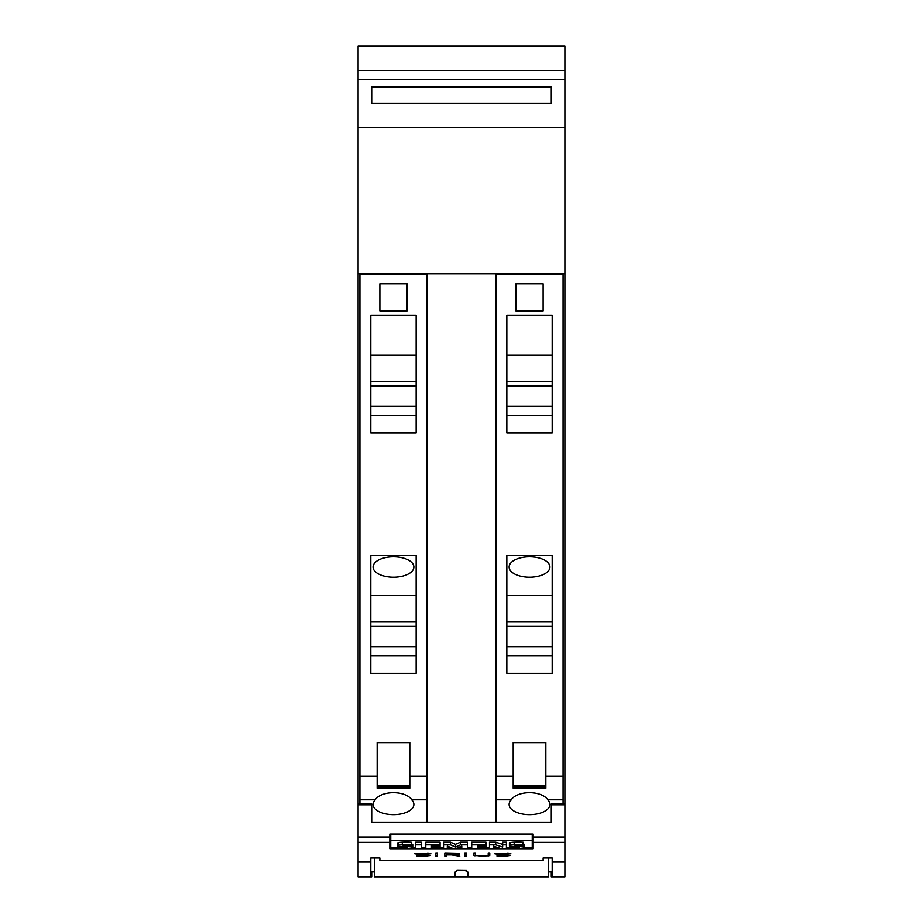 <?xml version="1.0" encoding="UTF-8"?>
<svg xmlns="http://www.w3.org/2000/svg" width="923" height="923" viewBox="0 0 923 923"><rect width="100%" height="100%" fill="white"/><g stroke="black" fill="none" stroke-linecap="round" stroke-linejoin="round"><path stroke-width="1.38" d="M564.888 862.047L564.888 803.875L551.285 803.875L551.285 822.485L371.715 822.485L371.715 803.875L358.112 803.875L358.112 862.047L370.815 862.047L370.815 857.94L379.884 857.94L379.884 860.571L380.784 860.64L542.216 860.64L543.116 860.571L543.116 857.94L552.185 857.94L552.185 862.047L564.888 862.047L564.888 876.85L551.285 876.85L551.285 871.866M552.185 862.047L552.185 876.85L564.888 876.85M389.852 848.733L389.852 834.069L533.148 834.069L533.148 848.733L389.852 848.733M497.001 856.083L508.977 855.425L494.67 853.729L510.904 853.775L496.262 853.752L510.546 855.402L504.869 856.209L497.001 855.771M464.846 856.209L464.846 853.267L466.415 853.267L466.415 856.209L464.846 856.209M435.829 856.209L435.829 853.267L437.398 853.267L437.398 856.209L435.829 856.209M417.034 856.083L428.999 855.425L414.692 853.729L430.926 853.775L416.296 853.752L430.579 855.402L424.892 856.209L417.034 855.771M444.851 856.209L444.851 853.267L458.477 853.579L459.596 853.879L458.477 854.617L453.205 854.906L459.792 856.209L451.509 854.906L446.432 854.906L446.432 856.209L444.851 856.209M474.987 855.817L473.868 855.413L473.868 853.267L475.437 853.267L475.437 855.413L480.745 856.036L487.136 855.794L488.209 855.413L488.209 853.267L489.79 853.267L489.79 855.413L488.648 855.817L475.933 855.586M358.112 862.047L358.112 876.85L370.815 876.85L370.815 862.047M488.209 853.267L488.209 855.044M487.725 855.586L489.79 855.056L489.79 853.267M473.868 853.267L473.868 855.056L474.987 855.471M475.437 855.044L475.437 853.267M452.351 854.71L453.205 854.883M446.432 854.71L458.016 854.306L456.977 853.625L446.432 853.487L446.432 854.906M444.851 853.267L444.851 855.886L446.432 855.886M458.016 854.306L459.596 853.879M427.534 853.394L428.503 853.452M428.999 855.656L430.579 855.402M414.773 853.717L416.411 854.052M435.829 853.267L435.829 855.886L437.398 855.886L437.398 853.267M464.846 853.267L464.846 855.886L466.415 855.886L466.415 853.267M507.512 853.394L508.469 853.452M508.977 855.656L510.546 855.402M494.751 853.717L496.378 854.052M390.764 834.657L532.236 834.657L532.236 840.415L390.764 840.415L390.764 834.657M532.236 841.603L533.148 841.603M389.852 841.603L390.764 841.603M390.764 840.415L390.764 847.349L398.021 847.349M506.404 844.857L506.404 842.18L502.677 842.18L502.677 844.857L506.404 844.857L506.404 848.375L500.324 848.375L493.401 846.149L493.401 848.375L489.467 848.375L489.467 842.18L495.743 842.18L502.677 844.383M443.548 844.857L443.548 842.18L450.528 842.18L455.477 844.326L460.473 842.18L467.407 842.18L467.407 848.375L461.788 848.375L461.788 846.045L456.366 848.375L452.697 848.375L447.309 846.056L447.309 848.375L443.548 848.375L443.548 844.857L450.528 844.857L455.477 847.002L460.473 844.857L467.407 844.857M415.615 844.857L415.615 842.18L421.257 842.18L421.257 848.375L415.615 848.375L415.615 844.857L421.257 844.857M397.525 845.826L397.525 843.16A5.284 0.969 0 0 1 398.09 842.722A6.403 1.165 0 0 1 402.301 842.168A18.795 3.427 0 0 1 411.243 842.203L411.243 845.56A15.08 2.746 180 0 0 404.724 845.422L403.132 845.768A5.146 0.935 180 0 0 404.955 845.999L408.428 846.287A8.145 1.488 0 0 1 412.154 846.864A5.63 1.027 0 0 1 412.766 847.326A5.63 1.027 0 0 1 412.2 847.775A6.923 1.258 0 0 1 407.781 848.387A24.633 4.488 0 0 1 398.021 848.295L398.021 847.579A20.018 3.646 180 0 0 403.893 847.799A5.7 1.038 180 0 0 406.501 847.718L407.366 847.487L406.501 847.222A89.243 16.268 180 0 0 401.897 846.841A7.834 1.431 0 0 1 398.148 846.287A5.284 0.969 0 0 1 397.525 845.826A5.284 0.969 0 0 1 398.09 845.399A6.403 1.165 0 0 1 402.301 844.845A18.795 3.427 0 0 1 411.243 844.88M411.243 843.968A8.145 1.488 0 0 1 412.154 844.187A5.63 1.027 0 0 1 412.766 844.649L412.766 847.326M425.803 844.857L425.803 842.18L440.075 842.18L440.075 845.491L431.445 845.491L431.445 846.287L438.99 846.287L438.99 846.887L431.445 846.887L431.445 847.718L440.075 847.718L440.075 848.375L425.803 848.375L425.803 844.857L440.075 844.857M471.734 844.857L471.734 842.18L486.006 842.18L486.006 845.491L477.364 845.491L477.364 846.287L484.91 846.287L484.91 846.887L477.364 846.887L477.364 847.718L486.006 847.718L486.006 848.375L471.734 848.375L471.734 844.857L486.006 844.857M509.404 845.826L509.404 843.16A5.284 0.969 0 0 1 509.958 842.722A6.403 1.165 0 0 1 514.169 842.168A18.795 3.427 0 0 1 523.11 842.203L523.11 845.56A15.08 2.746 180 0 0 516.592 845.422L514.999 845.768A5.146 0.935 180 0 0 516.834 845.999L520.307 846.287A8.145 1.488 0 0 1 524.022 846.864A5.63 1.027 0 0 1 524.645 847.326A5.63 1.027 0 0 1 524.068 847.775A6.923 1.258 0 0 1 519.661 848.387A24.633 4.488 0 0 1 509.888 848.295L509.888 847.579A20.018 3.646 180 0 0 515.772 847.799A5.7 1.038 180 0 0 518.368 847.718L519.234 847.487L518.368 847.222A89.243 16.268 180 0 0 513.765 846.841A7.834 1.431 0 0 1 510.015 846.287A5.284 0.969 0 0 1 509.404 845.826A5.284 0.969 0 0 1 509.958 845.399A6.403 1.165 0 0 1 514.169 844.845A18.795 3.427 0 0 1 523.11 844.88M523.11 843.968A8.145 1.488 0 0 1 524.022 844.187A5.63 1.027 0 0 1 524.645 844.649L524.645 847.326M524.645 847.349L532.236 847.349L532.236 840.415M509.888 847.349L506.404 847.349M497.151 847.349L493.401 847.349M489.467 847.349L486.006 847.349M471.734 847.349L467.407 847.349M461.788 847.349L458.754 847.349M450.32 847.349L447.309 847.349M443.548 847.349L440.075 847.349M425.803 847.349L421.257 847.349M415.615 847.349L412.766 847.349M495.743 842.18L495.743 844.857L502.677 847.06L502.677 844.857M489.467 844.857L495.743 844.857M460.473 842.18L460.473 844.857M455.477 844.326L455.477 847.002M450.528 842.18L450.528 844.857M398.09 842.722L398.09 845.399M403.893 847.002L403.893 847.799M398.021 846.229L398.021 847.579M404.955 845.41L404.955 845.999M408.428 845.433L408.428 846.287M412.154 844.187L412.154 846.864M438.99 845.491L438.99 846.287M431.445 845.491L431.445 846.287M431.445 846.887L431.445 847.718M440.075 845.491L440.075 847.718M484.91 845.491L484.91 846.287M477.364 845.491L477.364 846.287M477.364 846.887L477.364 847.718M486.006 845.491L486.006 847.718M509.958 842.722L509.958 845.399M515.772 847.002L515.772 847.799M509.888 846.229L509.888 847.579M516.834 845.41L516.834 845.999M520.307 845.433L520.307 846.287M524.022 844.187L524.022 846.864M543.116 857.94L543.116 860.571M552.185 871.866L548.562 871.866M374.438 857.49L374.438 876.85L455.154 876.85L455.154 871.97M358.112 876.85L371.715 876.85L371.715 871.866M374.438 871.866L370.815 871.866M455.293 872.5L457.335 870.412M456.966 870.366L466.669 870.481M465.365 870.493L467.719 872.477M467.846 871.97L467.846 876.85L455.154 876.85M467.846 876.85L548.562 876.85L548.562 857.49M564.888 273.785L564.888 127.778L358.112 127.778L358.112 273.785L564.888 273.785L564.888 803.875L551.285 803.875M384.418 273.785L384.418 274.685M359.935 803.875L359.935 274.685L427.037 274.685L427.037 822.485M402.555 274.685L402.555 273.785M427.037 799.78L411.658 799.78A20.41 10.199 0 0 1 413.885 804.418A20.41 10.199 0 0 1 393.486 814.628A20.41 10.199 0 0 1 373.077 804.418A20.41 10.199 0 0 1 375.315 799.78L359.935 799.78M374.761 800.345C380.841 790.123 406.12 790.123 412.2 800.345M409.812 785.311L409.812 742.634L377.161 742.634L377.161 787.042L409.812 787.042L409.812 785.311L377.161 785.311M377.161 787.042L377.161 788.23L409.812 788.23L409.812 787.042M370.815 315.17L416.158 315.17L416.158 433.037L370.815 433.037L370.815 315.17M370.815 555.496L416.158 555.496L416.158 673.352L370.815 673.352L370.815 555.496M407.089 310.959L379.884 310.959L379.884 283.753L407.089 283.753L407.089 310.959M370.815 433.037L416.158 433.037M370.815 673.352L416.158 673.352M370.815 415.581L416.158 415.581M370.815 355.263L416.158 355.263M370.815 381.672L416.158 381.672M370.815 386.056L416.158 386.056M416.158 406.328L370.815 406.328M370.815 655.907L416.158 655.907M413.885 567.01A20.41 10.199 0 0 1 393.486 577.221A20.41 10.199 0 0 1 373.077 567.01A20.41 10.199 0 0 1 393.486 556.811A20.41 10.199 0 0 1 413.885 567.01M370.815 595.577L416.158 595.577M370.815 621.987L416.158 621.987M370.815 626.371L416.158 626.371M416.158 646.654L370.815 646.654M371.715 803.875L358.112 803.875L358.112 273.785M520.445 273.785L520.445 274.685M495.963 822.485L495.963 274.685L563.065 274.685L563.065 803.875M538.582 274.685L538.582 273.785M563.065 799.78L547.685 799.78A20.41 10.199 0 0 1 549.923 804.418A20.41 10.199 0 0 1 529.514 814.628A20.41 10.199 0 0 1 509.115 804.418A20.41 10.199 0 0 1 511.342 799.78L495.963 799.78M510.8 800.345C516.88 790.123 542.159 790.123 548.239 800.345M545.839 785.311L545.839 742.634L513.188 742.634L513.188 787.042L545.839 787.042L545.839 785.311L513.188 785.311M513.188 787.042L513.188 788.23L545.839 788.23L545.839 787.042M506.842 315.17L552.185 315.17L552.185 433.037L506.842 433.037L506.842 315.17M506.842 555.496L552.185 555.496L552.185 673.352L506.842 673.352L506.842 555.496M543.116 310.959L515.911 310.959L515.911 283.753L543.116 283.753L543.116 310.959M506.842 433.037L552.185 433.037M506.842 673.352L552.185 673.352M506.842 415.581L552.185 415.581M506.842 355.263L552.185 355.263M506.842 381.672L552.185 381.672M506.842 386.056L552.185 386.056M552.185 406.328L506.842 406.328M506.842 655.907L552.185 655.907M549.923 567.01A20.41 10.199 0 0 1 529.514 577.221A20.41 10.199 0 0 1 509.115 567.01A20.41 10.199 0 0 1 529.514 556.811A20.41 10.199 0 0 1 549.923 567.01M506.842 595.577L552.185 595.577M506.842 621.987L552.185 621.987M506.842 626.371L552.185 626.371M552.185 646.654L506.842 646.654M564.888 70.54L564.888 127.674L358.112 127.674L358.112 46.15L564.888 46.15L564.888 70.54L358.112 70.54M551.285 103.284L371.715 103.284L371.715 86.958L551.285 86.958L551.285 103.284M358.112 842.364L389.852 842.364M533.148 842.364L564.888 842.364M402.301 842.168L402.301 844.845M514.169 842.168L514.169 844.845M533.148 837.023L564.888 837.023M551.285 804.787L564.888 804.787M358.112 804.787L371.715 804.787M358.112 837.023L389.852 837.023M359.935 776.22L377.161 776.22M409.812 776.22L427.037 776.22M495.963 776.22L513.188 776.22M545.839 776.22L563.065 776.22M564.888 79.528L358.112 79.528M377.161 788.23L409.812 788.23M513.188 788.23L545.839 788.23"/></g></svg>
